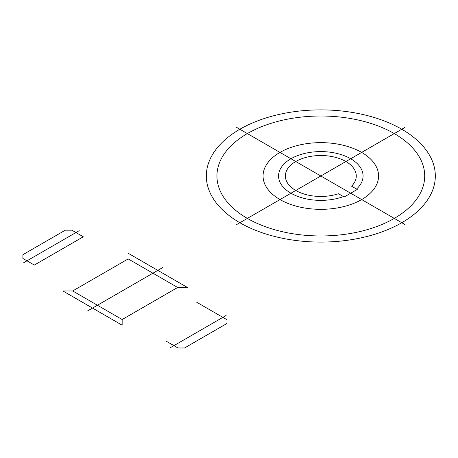 <?xml version="1.0" encoding="UTF-8"?>
<svg xmlns="http://www.w3.org/2000/svg" width="458" height="458" viewBox="0 0 458 458"><rect width="100%" height="100%" fill="white"/><g stroke="black" fill="none" stroke-linecap="round" stroke-linejoin="round"><path stroke-width="0.69" d="M98.51 311.532L62.895 290.967L72.69 290.967L122.154 319.529L122.154 325.18L98.51 311.532M65.345 230.179L71.872 230.179L83.299 236.775L34.327 265.05L22.9 258.455L22.9 254.682L65.345 230.179M166.557 341.393L177.985 347.988L184.511 347.988L226.956 323.485L226.956 319.718L196.757 302.28M162.722 267.552L87.627 310.902M79.217 230.649L23.719 262.697M226.138 315.476L170.639 347.519M128.194 253.268L187.454 287.481L177.658 287.481L122.154 319.529M177.658 287.481L128.194 258.925L72.69 290.967M351.555 186.188L357.229 189.463L344.164 197.003L338.496 193.728A35.449 20.467 0 0 1 295.576 190.356A35.449 20.467 0 0 1 295.822 161.474A35.449 20.467 0 0 1 345.716 161.411A35.449 20.467 0 0 1 351.555 186.188M236.597 224.615L405.049 127.358M405.049 224.615L236.597 127.358M394.281 218.397A103.886 59.981 0 0 0 394.281 133.576A103.886 59.981 0 0 0 247.36 133.576A103.886 59.981 0 0 0 247.36 218.397A103.886 59.981 0 0 0 394.281 218.397M356.501 189.045A42.251 24.394 0 0 0 328.735 152.027A42.251 24.394 0 0 0 279.323 180.555A42.251 24.394 0 0 0 343.443 196.585M396.651 225.513A114.494 66.101 0 0 0 357.2 113.309A114.494 66.101 0 0 0 208.619 189.137A114.494 66.101 0 0 0 396.651 225.513M360.062 200.455A57.76 33.348 0 0 0 337.901 144.133A57.76 33.348 0 0 0 264.501 183.372A57.76 33.348 0 0 0 360.062 200.455"/></g></svg>
